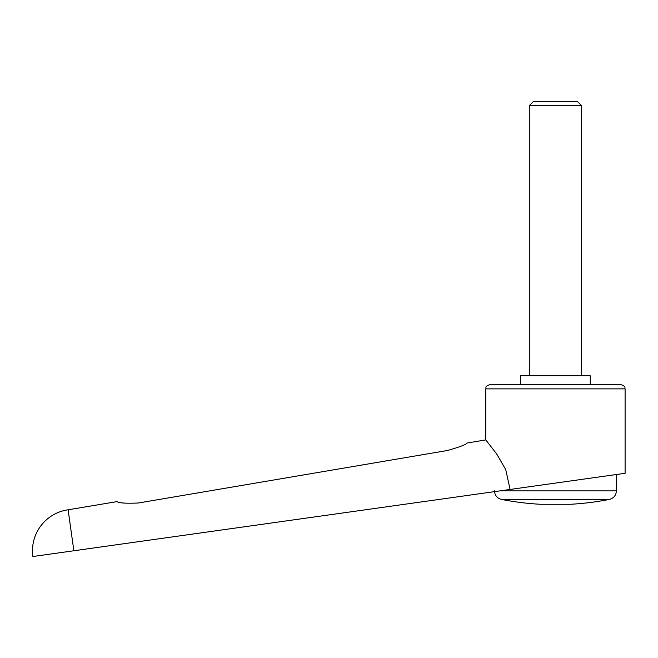<?xml version="1.0" encoding="UTF-8"?>
<svg xmlns="http://www.w3.org/2000/svg" width="658" height="658" viewBox="0 0 658 658"><rect width="100%" height="100%" fill="white"/><g stroke="black" fill="none" stroke-linecap="round" stroke-linejoin="round"><path stroke-width="0.99" d="M68.111 509.794A41.364 41.364 0 0 0 32.9 556.52L73.861 550.762L68.111 509.794L117.099 501.602C118.67 503.041 125.736 503.51 138.303 503.008L447.391 450.5C459.481 447.086 466.053 444.594 467.106 443.031L485.76 439.906L496.732 454.004L505.731 469.606L510.09 489.453L625.1 473.291L625.1 388.87L485.76 388.87L485.76 439.906M73.861 550.762L510.09 489.453M590.267 384.519L590.267 375.808L520.593 375.808L520.593 384.519M494.503 491.641L617.262 474.393L616.39 474.517L616.39 490.868L500.022 490.868M555.426 499.414L501.495 499.414A278.679 278.679 0 0 0 540.185 504.267L570.667 504.267A278.679 278.679 0 0 0 609.366 499.414L555.426 499.414M485.76 388.87C486.788 387.546 483.72 386.986 490.111 384.519L620.749 384.519C627.14 386.986 624.072 387.546 625.1 388.87M529.303 375.808L529.303 105.609L533.424 101.48L577.428 101.48L581.557 105.609L581.557 375.808M529.303 105.609L581.557 105.609M494.471 490.868C494.783 495.384 497.119 498.229 501.495 499.414M609.366 499.414C613.741 498.229 616.077 495.384 616.39 490.868"/></g></svg>
